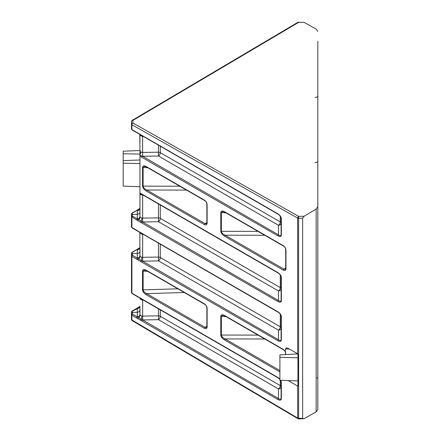 <?xml version="1.0" encoding="UTF-8"?>
<svg xmlns="http://www.w3.org/2000/svg" width="441" height="441" viewBox="0 0 441 441"><rect width="100%" height="100%" fill="white"/><g stroke="black" fill="none" stroke-linecap="round" stroke-linejoin="round"><path stroke-width="0.66" d="M131.49 292.626L131.903 293.193A0.849 0.491 120 0 0 132.079 293.579L131.49 292.626L131.49 255.835A0.849 0.661 -0 0 1 132.283 255.179L278.464 339.719C279.996 340.783 280.878 340.772 281.104 339.686L281.104 316.12A0.849 0.447 -4.2 0 0 281.104 316.136L280.862 315.205C280.79 314.372 278.21 312.002 278.089 312.184L278.089 312.184A0.849 0.491 -60 0 1 277.913 311.798C279.908 313.088 281.055 314.631 281.352 316.418L281.352 340.072C281.055 341.516 279.908 341.736 277.913 340.722L131.903 256.425L131.903 293.193L277.913 377.49L279.892 379.128M281.11 339.542A0.849 0.491 0 0 0 281.358 339.89M279.892 379.387L278.089 377.876A0.849 0.491 -60 0 1 277.913 377.49M279.892 371.912L224.53 339.945C222.27 338.468 221.024 336.786 220.798 334.912L220.798 316.203C221.024 314.582 222.27 314.339 224.53 315.469L283.37 349.443L285.366 351.681L285.366 349.002L286.562 347.811L288.188 348.329L297.636 353.781L297.636 218.058A1.411 0.827 -60.6 0 1 298.607 216.333L298.634 418.288A1.411 0.816 180 0 1 297.636 418.051A1.411 0.805 -59.4 0 0 297.918 418.685A1.411 1.411 0 0 0 297.929 418.696A1.411 0.805 -59.4 0 1 297.918 418.685L132.179 320.64A1.411 0.805 120.6 0 1 131.903 320.001A1.411 0.816 0 0 1 131.49 319.427L131.49 314.615A0.849 0.661 -0 0 1 132.283 313.959L278.464 398.499C279.996 399.563 280.878 399.552 281.104 398.466L281.11 398.322A0.849 0.491 0 0 0 281.358 398.67L281.352 398.851C281.055 400.296 279.908 400.516 277.913 399.502L131.903 315.205L131.903 320.001L297.636 418.051L297.636 386.051A1.411 0.816 0 0 0 297.945 386.189L297.945 353.919L279.892 354.862L279.892 380.263L297.945 380.936M281.11 217.43L281.11 223.085A2.822 2.199 0 0 1 278.464 225.285L158.479 156.009L142.658 156.29L142.63 152.465L158.451 152.189L158.451 145.15M139.957 154.989L139.957 156.026L139.957 154.989L142.404 156.29A0.849 0.491 120 0 0 141.859 157.294L139.957 156.026L139.957 193.13L141.859 194.062A0.849 0.491 120 0 0 142.035 194.448L139.957 193.434M140.784 152.095A2.822 1.632 -60 0 1 139.957 154.438L139.957 150.822L140.784 152.095L142.63 152.465L142.63 136.445L140.133 135.321L139.957 134.836L139.957 142.509M317.812 399.794L317.812 396.453M317.812 220.004L317.812 160.756C317.933 161.748 317.024 162.42 315.083 162.768M136.787 318.027A0.849 0.491 120 0 1 137.333 317.018L137.311 312.267L132.283 312.52L131.49 313.209L131.49 312.03L131.49 316.842M131.49 226.933L131.903 227.495A0.849 0.491 120 0 0 132.079 227.887L131.49 226.933L131.49 215.247L132.283 214.552L137.311 214.298C138.921 214.094 139.803 213.323 139.957 211.994M136.787 259.247A0.849 0.491 120 0 1 137.333 258.244L137.311 253.487L132.283 253.74L132.283 255.179M141.859 194.062L277.913 272.61C280.007 273.988 281.16 275.592 281.358 277.422L281.358 300.707C281.16 302.305 280.007 302.587 277.913 301.539L136.787 220.059A0.849 0.491 -60 0 1 137.333 219.056L137.311 218.714A2.822 2.199 180 0 0 139.957 216.52L139.957 193.384M139.957 150.822L139.819 134.301M123.188 153.733L139.957 154.118L139.957 150.535L123.188 151.164L123.188 186.113L139.957 186.741M132.449 255.422A0.849 0.491 120 0 0 131.903 256.425L131.49 255.835L131.49 253.25L132.079 252.302A0.849 0.491 60 0 1 132.449 252.313L132.283 252.533A0.849 0.722 180 0 0 131.49 253.25M132.449 314.201A0.849 0.491 120 0 0 131.903 315.205L131.49 314.615L131.49 313.209M288.921 380.6L288.188 380.6L297.636 386.051M138.281 133.474A0.849 0.435 -55.1 0 1 138.033 133.441A0.849 0.435 -55.1 0 1 137.917 133.094L277.913 213.835C280.007 215.208 281.16 216.812 281.358 218.642L281.358 235.014C281.16 236.613 280.007 236.889 277.913 235.847L141.859 157.294M138.281 231.437A0.849 0.435 -55.1 0 1 138.033 231.404A0.849 0.435 -55.1 0 1 137.917 231.056L277.913 311.798M317.812 57.016L317.812 160.756M131.49 215.247L131.49 214.067L132.079 213.113A0.849 0.491 60 0 1 132.449 213.13L132.283 213.35A0.849 0.722 180 0 0 131.49 214.067M131.49 224.348L131.49 225.753M131.49 128.97L131.903 129.533A0.849 0.491 120 0 0 132.079 129.924L131.49 128.97L131.49 121.573L131.49 126.385M317.812 345.441L317.812 338.92M317.812 385.34L317.812 384.618M304.042 216.255L302.631 218.24L298.634 218.295A1.411 0.816 0 0 1 297.636 218.058L131.903 124.737A1.411 0.816 0 0 1 131.49 124.158A1.411 1.152 -0 0 1 132.873 123.006L298.607 216.344L304.042 216.255L316.158 209.084L317.812 206.757L317.812 41.206M317.812 206.757L317.812 409.601L316.158 411.877L304.042 418.702L298.612 418.884L298.634 418.288L302.631 418.344L303.226 418.95M317.812 31.399L316.158 29.123L304.042 22.298L298.607 22.375L132.873 120.421A1.411 1.152 180 0 0 131.49 121.573A1.411 1.411 0 0 1 132.179 120.36A1.411 0.805 59.4 0 1 132.873 120.421L132.873 123.006A1.411 0.827 119.4 0 0 131.903 124.737L131.903 129.533L137.917 133.094M132.179 120.36L297.918 22.315A1.411 0.805 59.4 0 1 298.607 22.375L304.042 22.298M302.631 218.24L302.631 418.344M277.913 301.539A0.849 0.491 -60 0 1 278.464 300.536C280.074 301.638 280.956 301.583 281.11 300.36L281.11 277.075A0.849 0.491 180 0 0 281.358 277.422M142.658 156.29L278.464 234.844C280.074 235.946 280.956 235.885 281.11 234.667L281.11 218.301A0.849 0.491 0 0 0 281.358 218.642M297.636 353.781A1.411 0.816 0 0 0 297.945 353.919M137.311 257.897A2.822 2.199 180 0 0 139.957 255.703L139.819 232.264M281.11 398.322L281.104 381.812A0.849 0.447 -4.2 0 0 281.104 381.829A0.849 0.447 -4.2 0 0 281.352 382.11L281.358 398.67M281.11 381.862L281.11 386.746A2.822 2.199 0 0 1 278.464 388.94L158.479 319.67L158.451 308.805M137.311 316.677A2.822 2.199 180 0 0 139.957 314.483L139.957 306.164A2.822 2.403 0 0 1 137.311 308.562L132.283 311.313A0.849 0.722 180 0 0 131.49 312.03L132.079 311.076A0.849 0.491 60 0 1 132.449 311.092M139.957 159.989L123.188 160.612M123.188 163.187L139.957 163.572M285.366 351.681L285.559 354.614M279.892 357.353L297.945 357.772M224.53 315.469A0.849 0.491 120 0 0 224.701 315.861L222.981 315.249L221.354 316.346L221.354 335.05C221.564 336.5 222.81 337.789 225.097 338.925L279.892 370.561M146.065 294.649C143.926 293.237 142.746 291.589 142.531 289.715L142.531 271.022C142.746 269.396 143.926 269.109 146.065 270.173A0.849 0.491 120 0 0 146.241 270.559L144.659 270.019L143.132 271.165L143.132 289.858C143.325 291.303 144.494 292.559 146.632 293.629L205.087 327.376L206.542 327.487L206.868 326.544A0.849 0.491 0 0 0 207.116 326.891C206.95 328.606 206.085 329.107 204.519 328.396L146.065 294.649A0.849 0.491 -60 0 1 146.632 293.629L184.228 292.493M146.28 191.041C144.02 189.564 142.774 187.883 142.553 186.008L142.553 167.299C142.774 165.684 144.02 165.436 146.28 166.571A0.849 0.491 120 0 0 146.456 166.957L144.731 166.345L143.105 167.442L143.105 186.152C143.314 187.596 144.56 188.886 146.847 190.027L205.087 223.653L206.542 223.763L206.868 222.821A0.849 0.491 0 0 0 207.116 223.168C206.95 224.882 206.085 225.384 204.519 224.667L146.28 191.041A0.849 0.491 -60 0 1 146.847 190.027L186.515 190.088M224.53 236.222C222.27 234.739 221.024 233.063 220.798 231.183L220.798 212.479C221.024 210.859 222.27 210.616 224.53 211.746A0.849 0.491 120 0 0 224.701 212.132L222.981 211.526L221.354 212.617L221.354 231.327C221.564 232.771 222.81 234.061 225.097 235.202L283.938 269.175L285.393 269.286L285.718 268.343A0.849 0.491 0 0 0 285.966 268.69C285.801 270.405 284.936 270.906 283.37 270.19L224.53 236.222A0.849 0.491 -60 0 1 225.097 235.202L264.765 235.262M143.496 195.291L142.63 195.225C141.01 194.944 140.117 194.409 139.957 193.616M139.957 216.52L140.133 217.17L141.798 218.124L158.451 217.882L158.451 203.929M143.496 300.172L141.798 299.935L140.133 298.981L139.819 297.956M139.957 314.483L140.133 315.133L141.798 316.092L158.451 315.844A2.822 1.632 0 0 1 160.298 316.318L280.283 385.594L280.283 380.274M143.496 234.48L141.798 234.243L139.957 232.798M139.957 255.703L140.133 256.353L141.798 257.312L158.451 257.064L158.451 243.112M143.496 136.517L142.63 136.445L142.663 136.032M141.798 136.28A2.822 0.744 103.9 0 0 141.754 135.519M140.133 135.321A2.822 2.216 145.7 0 0 140.006 134.654M160.298 146.214L160.298 152.663A2.822 1.632 120 0 1 158.479 156.009L158.451 152.189A2.822 1.632 180 0 1 160.298 152.663L280.283 221.933L280.283 216.228M160.298 309.874L160.298 316.318A2.822 1.632 120 0 1 158.479 319.67L142.658 319.945L142.663 299.687M141.798 299.935A2.822 0.744 103.9 0 0 141.754 299.174M140.133 298.981A2.822 2.216 145.7 0 0 140.006 298.309M140.729 320.216A0.849 0.435 124.9 0 1 141.208 319.35A2.822 0.865 100.4 0 0 141.798 316.092M137.917 318.595A0.849 0.535 114.6 0 1 138.281 317.658A2.822 2.1 148.6 0 0 140.133 315.133M139.957 306.164L139.819 306.699A2.822 2.216 34.3 0 1 138.281 307.526L137.333 308.27A0.849 0.491 60 0 0 136.964 308.259L132.079 311.076M139.924 306.445L138.281 307.526A0.849 0.435 55.1 0 0 138.033 307.559L139.94 306.385M137.311 308.562L137.311 312.267C138.921 312.057 139.803 311.285 139.957 309.957M160.298 244.182L160.298 257.544L280.283 326.814A2.822 1.632 0 0 1 281.11 327.966A2.822 2.199 0 0 1 278.464 330.16L158.479 260.89L142.658 261.171L142.663 233.995M141.798 234.243A2.822 0.744 103.9 0 0 141.754 233.482M140.133 233.283A2.822 2.216 145.7 0 0 140.006 232.616M160.298 204.993L160.298 218.356L280.283 287.626A2.822 1.632 0 0 1 281.11 288.778A2.822 2.199 0 0 1 278.464 290.977L158.479 221.707L142.658 221.983L142.663 194.812M158.479 221.707L158.451 217.882A2.822 1.632 0 0 1 160.298 218.356A2.822 1.632 120 0 1 158.479 221.707M136.787 220.059L131.49 216.652A0.849 0.661 -0 0 1 132.283 215.991L278.464 300.536L278.464 290.977A2.822 1.632 120 0 0 280.283 287.626L280.283 275.002M140.729 222.253A0.849 0.435 -55.1 0 1 141.208 221.388A2.822 0.865 100.4 0 0 141.798 218.124M137.917 220.627A0.849 0.535 -65.4 0 1 138.281 219.695A2.822 2.1 148.6 0 0 140.133 217.17M137.311 218.714L137.311 210.6A2.822 2.403 0 0 0 139.957 208.202L139.819 208.736A2.822 2.216 34.3 0 1 138.281 209.563L132.449 213.13M139.924 208.483L138.281 209.563A0.849 0.435 55.1 0 0 138.033 209.596L139.94 208.422M158.479 260.89L158.451 257.064A2.822 1.632 0 0 1 160.298 257.544A2.822 1.632 120 0 1 158.479 260.89M140.729 261.436A0.849 0.435 124.9 0 1 141.208 260.57A2.822 0.865 100.4 0 0 141.798 257.312M137.917 259.815A0.849 0.535 114.6 0 1 138.281 258.884A2.822 2.1 148.6 0 0 140.133 256.353M139.957 251.183C139.803 252.511 138.921 253.277 137.311 253.487L137.311 249.782A2.822 2.403 0 0 0 139.957 247.384L139.819 247.925A2.822 2.216 34.3 0 1 138.281 248.752L132.449 252.313M139.924 247.666L138.281 248.752A0.849 0.435 55.1 0 0 138.033 248.779L139.94 247.61M224.53 339.945A0.849 0.491 -60 0 1 225.097 338.925L264.765 338.991M220.798 334.912A0.849 0.491 0 0 0 221.354 335.05L258.046 335.11M220.798 316.203A0.849 0.491 0 0 0 221.354 316.346L226.024 316.621M224.701 315.861L283.546 349.834C284.925 351.097 285.619 352.111 285.63 352.877M142.531 289.715A0.849 0.491 0 0 0 143.132 289.858L177.85 288.811M142.531 271.022A0.849 0.491 0 0 0 143.132 271.165L147.52 271.298M206.868 326.544L206.868 308.072A0.849 0.491 0 0 0 207.116 308.419L207.116 326.891M146.241 270.559L204.696 304.307A0.849 0.491 -60 0 1 204.519 303.921C206.085 305.018 206.95 306.517 207.116 308.419M220.798 231.183A0.849 0.491 0 0 0 221.354 231.327L258.046 231.382M220.798 212.479A0.849 0.491 0 0 0 221.354 212.617L226.024 212.893M285.718 268.343L285.718 249.871A0.849 0.491 0 0 0 285.966 250.218L285.966 268.69M224.701 212.132L283.546 246.106A0.849 0.491 -60 0 1 283.37 245.72C284.936 246.811 285.801 248.311 285.966 250.218M142.553 186.008A0.849 0.491 0 0 0 143.105 186.152L179.796 186.207M142.553 167.299A0.849 0.491 0 0 0 143.105 167.442L147.774 167.718M206.868 222.821L206.868 204.348A0.849 0.491 0 0 0 207.116 204.696L207.116 223.168M146.456 166.957L204.696 200.583A0.849 0.491 -60 0 1 204.519 200.197C206.085 201.289 206.95 202.788 207.116 204.696M142.658 319.945L142.404 319.945A0.849 0.491 120 0 0 141.859 320.954M281.11 386.746A2.822 1.632 0 0 0 280.283 385.594A2.822 1.632 120 0 1 278.464 388.94L278.464 398.499A0.849 0.491 120 0 0 277.913 399.502M280.548 380.285L281.11 381.956A0.849 0.491 0 0 0 281.358 382.303M278.089 377.876L142.035 299.329A0.849 0.491 -60 0 1 141.859 298.937M141.208 298.822A0.849 0.535 -65.4 0 1 140.977 298.794L140.977 298.794A0.849 0.535 -65.4 0 1 140.729 298.37M138.281 297.129A0.849 0.435 -55.1 0 1 138.033 297.096L138.033 297.096A0.849 0.435 -55.1 0 1 137.917 296.749M142.035 299.329L136.964 296.402A0.849 0.491 -60 0 1 136.787 296.01M281.11 223.085A2.822 1.632 180 0 0 280.283 221.933A2.822 1.632 120 0 1 278.464 225.285L278.464 234.844A0.849 0.491 120 0 0 277.913 235.847M281.11 234.667A0.849 0.491 0 0 0 281.358 235.014M281.11 218.301C281.689 218.499 279.765 214.861 278.089 214.221L278.089 214.221A0.849 0.491 -60 0 1 277.913 213.835M278.089 214.221L142.035 135.668A0.849 0.491 -60 0 1 141.859 135.282M141.208 135.161A0.849 0.535 -65.4 0 1 140.977 135.139L140.977 135.139A0.849 0.535 -65.4 0 1 140.729 134.714M142.035 135.668L136.964 132.741A0.849 0.491 -60 0 1 136.787 132.355M131.49 254.429L132.283 253.74L132.283 252.533M142.658 261.171L142.404 261.171A0.849 0.491 120 0 0 141.859 262.175M132.079 252.302L136.964 249.479A0.849 0.491 60 0 1 137.333 249.496L137.311 249.782M280.283 314.19L280.283 326.814A2.822 1.632 120 0 1 278.464 330.16L278.464 339.719A0.849 0.491 120 0 0 277.913 340.722M281.352 316.418A0.849 0.447 -4.2 0 1 281.104 316.136L281.11 316.263A0.849 0.491 0 0 0 281.358 316.61M278.089 312.184L142.035 233.636A0.849 0.491 -60 0 1 141.859 233.245M141.208 233.124A0.849 0.535 -65.4 0 1 140.977 233.102L140.977 233.102A0.849 0.535 -65.4 0 1 140.729 232.677M142.035 233.636L136.964 230.709A0.849 0.491 -60 0 1 136.787 230.318L137.917 231.056M277.913 272.61A0.849 0.491 120 0 0 278.089 273.001L142.035 194.448M281.358 300.707A0.849 0.491 180 0 1 281.11 300.36M141.859 222.986A0.849 0.491 -60 0 1 142.404 221.983L142.658 221.983M132.079 213.113L136.964 210.291A0.849 0.491 60 0 1 137.333 210.307L137.311 210.6M281.104 339.686A0.849 0.529 4.5 0 0 281.352 340.072M280.73 380.291L281.352 382.11M281.104 398.466A0.849 0.529 4.5 0 0 281.352 398.851M132.283 311.313L132.283 313.959M132.283 213.35L132.283 215.991M132.449 216.233A0.849 0.491 120 0 0 131.903 217.242L131.903 227.495L136.787 230.318M146.065 270.173L204.519 303.921M224.53 211.746L283.37 245.72M146.28 166.571L204.519 200.197M316.158 209.084L316.158 411.877M204.519 224.667A0.849 0.491 120 0 1 205.087 223.653L206.868 222.518M283.37 270.19A0.849 0.491 120 0 1 283.938 269.175L285.718 268.04M204.519 328.396A0.849 0.491 120 0 1 205.087 327.376L206.868 326.241M289.362 349.002L285.366 349.002M283.37 349.443A0.849 0.491 120 0 0 283.546 349.834M132.079 293.579L136.964 296.402M132.079 129.924L136.964 132.741M132.079 227.887L136.964 230.709M297.929 418.696A1.411 1.411 0 0 0 298.612 418.884M298.612 22.116A1.411 1.411 0 0 0 297.918 22.315M317.812 95.559C317.933 96.557 317.024 97.224 315.083 97.571M317.007 377.733L317.812 378.576M285.641 354.167L285.718 353.599M206.868 308.072C206.719 306.341 205.997 305.089 204.696 304.307M285.718 249.871C285.57 248.14 284.847 246.883 283.546 246.106M206.868 204.348C206.719 202.617 205.997 201.361 204.696 200.583M136.964 308.259L138.033 307.559M136.964 249.479L138.033 248.779M278.089 273.001L279.252 273.855C280.553 275.178 281.176 276.253 281.11 277.075M136.964 210.291L138.033 209.596M131.49 319.427A1.411 1.411 0 0 0 132.179 320.64"/></g></svg>
